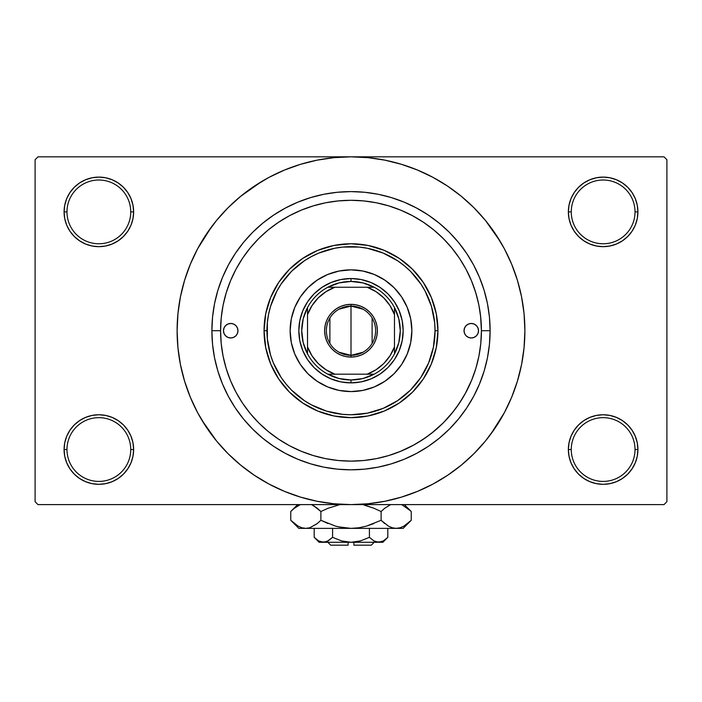 <?xml version="1.0" encoding="UTF-8"?>
<svg xmlns="http://www.w3.org/2000/svg" width="702" height="702" viewBox="0 0 702 702"><rect width="100%" height="100%" fill="white"/><g stroke="black" fill="none" stroke-linecap="round" stroke-linejoin="round"><path stroke-width="1.05" d="M635.02 449.534A31.88 31.88 0 0 0 603.141 417.655A31.88 31.88 0 0 0 571.261 449.534L568.366 449.534A34.775 34.775 0 0 1 603.141 414.759A34.775 34.775 0 0 1 637.916 449.534L635.02 449.534A31.88 31.88 0 0 1 603.141 481.414A31.88 31.88 0 0 1 571.261 449.534A31.88 31.88 0 0 1 603.141 417.655A31.88 31.88 0 0 1 635.02 449.534L637.916 449.534L637.249 442.751L635.275 436.232L632.054 430.212L627.728 424.947L622.463 420.621L616.453 417.409L609.924 415.426L603.141 414.759L596.358 415.426L589.829 417.409L583.818 420.621L578.545 424.947L574.227 430.212L571.007 436.232L569.032 442.751L568.366 449.534L569.032 456.326L571.007 462.846L574.227 468.857L578.545 474.131L583.818 478.457L589.829 481.669L596.358 483.652L603.141 484.319L609.924 483.652L616.453 481.669L622.463 478.457L627.728 474.131L632.054 468.857L635.275 462.846L637.249 456.326L637.916 449.534A34.775 34.775 0 0 1 603.141 484.319A34.775 34.775 0 0 1 568.366 449.534L571.261 449.534A31.88 31.88 0 0 0 603.141 481.414A31.88 31.88 0 0 0 635.02 449.534M130.739 449.534A31.88 31.88 0 0 0 98.859 417.655A31.88 31.88 0 0 0 66.98 449.534L64.084 449.534A34.775 34.775 0 0 1 98.859 414.759A34.775 34.775 0 0 1 133.634 449.534L130.739 449.534A31.88 31.88 0 0 1 98.859 481.414A31.88 31.88 0 0 1 66.98 449.534A31.88 31.88 0 0 1 98.859 417.655A31.88 31.88 0 0 1 130.739 449.534L133.634 449.534L132.968 442.751L130.993 436.232L127.773 430.212L123.455 424.947L118.182 420.621L112.171 417.409L105.642 415.426L98.859 414.759L92.076 415.426L85.547 417.409L79.537 420.621L74.272 424.947L69.946 430.212L66.725 436.232L64.751 442.751L64.084 449.534L64.751 456.326L66.725 462.846L69.946 468.857L74.272 474.131L79.537 478.457L85.547 481.669L92.076 483.652L98.859 484.319L105.642 483.652L112.171 481.669L118.182 478.457L123.455 474.131L127.773 468.857L130.993 462.846L132.968 456.326L133.634 449.534A34.775 34.775 0 0 1 98.859 484.319A34.775 34.775 0 0 1 64.084 449.534L66.98 449.534A31.88 31.88 0 0 0 98.859 481.414A31.88 31.88 0 0 0 130.739 449.534M130.739 211.89A31.88 31.88 0 0 0 98.859 180.01A31.88 31.88 0 0 0 66.98 211.89L64.084 211.89A34.775 34.775 0 0 1 98.859 177.106A34.775 34.775 0 0 1 133.634 211.89L130.739 211.89A31.88 31.88 0 0 1 98.859 243.769A31.88 31.88 0 0 1 66.98 211.89A31.88 31.88 0 0 1 98.859 180.01A31.88 31.88 0 0 1 130.739 211.89L133.634 211.89L132.968 205.107L130.993 198.578L127.773 192.567L123.455 187.294L118.182 182.968L112.171 179.756L105.642 177.781L98.859 177.106L92.076 177.781L85.547 179.756L79.537 182.968L74.272 187.294L69.946 192.567L66.725 198.578L64.751 205.107L64.084 211.89L64.751 218.673L66.725 225.193L69.946 231.212L74.272 236.477L79.537 240.804L85.547 244.015L92.076 245.998L98.859 246.665L105.642 245.998L112.171 244.015L118.182 240.804L123.455 236.477L127.773 231.212L130.993 225.193L132.968 218.673L133.634 211.89A34.775 34.775 0 0 1 98.859 246.665A34.775 34.775 0 0 1 64.084 211.89L66.98 211.89A31.88 31.88 0 0 0 98.859 243.769A31.88 31.88 0 0 0 130.739 211.89M635.02 211.89A31.88 31.88 0 0 0 603.141 180.01A31.88 31.88 0 0 0 571.261 211.89L568.366 211.89A34.775 34.775 0 0 1 603.141 177.106A34.775 34.775 0 0 1 637.916 211.89L635.02 211.89A31.88 31.88 0 0 1 603.141 243.769A31.88 31.88 0 0 1 571.261 211.89A31.88 31.88 0 0 1 603.141 180.01A31.88 31.88 0 0 1 635.02 211.89L637.916 211.89L637.249 205.107L635.275 198.578L632.054 192.567L627.728 187.294L622.463 182.968L616.453 179.756L609.924 177.781L603.141 177.106L596.358 177.781L589.829 179.756L583.818 182.968L578.545 187.294L574.227 192.567L571.007 198.578L569.032 205.107L568.366 211.89L569.032 218.673L571.007 225.193L574.227 231.212L578.545 236.477L583.818 240.804L589.829 244.015L596.358 245.998L603.141 246.665L609.924 245.998L616.453 244.015L622.463 240.804L627.728 236.477L632.054 231.212L635.275 225.193L637.249 218.673L637.916 211.89A34.775 34.775 0 0 1 603.141 246.665A34.775 34.775 0 0 1 568.366 211.89L571.261 211.89A31.88 31.88 0 0 0 603.141 243.769A31.88 31.88 0 0 0 635.02 211.89M473.359 285.574L476.439 295.024M490.11 330.712L481.414 330.712L490.11 330.712L489.443 344.349L487.442 357.853L484.126 371.095L479.519 383.95L473.683 396.288L466.663 408.002L458.538 418.962L449.368 429.08L439.25 438.25L428.29 446.384L416.576 453.395L404.238 459.24L391.383 463.838L378.141 467.155L364.636 469.155L351 469.822L337.364 469.155L323.859 467.155L310.617 463.838L297.762 459.24L285.424 453.395L273.71 446.384L262.75 438.25L252.632 429.08L243.462 418.962L235.337 408.002L228.317 396.288L222.481 383.95L217.874 371.095L214.558 357.853L212.557 344.349L211.89 330.712A139.11 139.11 0 0 1 351 191.602A139.11 139.11 0 0 1 490.11 330.712A139.11 139.11 0 0 1 351 469.822A139.11 139.11 0 0 1 211.89 330.712L212.557 317.076L214.558 303.571L217.874 290.33L222.481 277.474L228.317 265.137L235.337 253.431L243.462 242.462L252.632 232.344L262.75 223.175L273.71 215.049L285.424 208.029L297.762 202.194L310.617 197.587L323.859 194.27L337.364 192.269L351 191.602L364.636 192.269L378.141 194.27L391.383 197.587L404.238 202.194L416.576 208.029L428.29 215.049L439.25 223.175L449.368 232.344L458.538 242.462L466.663 253.431L473.683 265.137L479.519 277.474L484.126 290.33L487.442 303.571L489.443 317.076L490.11 330.712M220.586 330.668L211.89 330.712L220.586 330.712A130.414 130.414 0 0 1 351 200.298A130.414 130.414 0 0 1 481.414 330.712A130.414 130.414 0 0 1 351 461.126A130.414 130.414 0 0 1 220.586 330.712L221.209 343.497L223.087 356.16L226.202 368.568L230.51 380.624L235.986 392.19L242.559 403.167L250.184 413.452L258.784 422.929L268.261 431.528L278.545 439.154L289.522 445.735L301.088 451.202L313.145 455.51L325.552 458.625L338.215 460.503L351 461.126L363.785 460.503L376.447 458.625L388.855 455.51L400.912 451.202L412.478 445.735L423.455 439.154L433.739 431.528L443.216 422.929L451.816 413.452L459.441 403.167L466.014 392.19L471.49 380.624L475.798 368.568L478.913 356.16L480.791 343.497L481.414 330.712L480.607 316.225M490.672 434.301L504.361 412.688L511.653 397.262L517.4 381.195L521.551 364.636L524.052 347.753L524.894 330.712A173.894 173.894 0 0 1 351 504.606A173.894 173.894 0 0 1 177.106 330.712A173.894 173.894 0 0 1 351 156.827A173.894 173.894 0 0 1 524.894 330.712L524.052 313.671L521.551 296.788L517.4 280.238L511.653 264.171L504.361 248.745L495.586 234.108L485.415 220.402L473.955 207.757L461.311 196.297L447.604 186.127L437.943 180.124M201.851 420.112L216.585 441.031L228.045 453.667L240.689 465.128L254.396 475.298L269.033 484.073L284.459 491.365L300.526 497.113L317.076 501.263L333.959 503.764L351 504.606L664.004 504.606L666.9 501.702L666.9 159.723L666.9 501.702L664.004 504.606L37.996 504.606L35.1 501.702L35.1 159.723L37.996 156.827L351 156.827L37.996 156.827L35.1 159.723L35.1 501.702L37.996 504.606L351 504.606L368.041 503.764L384.924 501.263L401.474 497.113L417.541 491.365L432.967 484.073L447.604 475.298L461.311 465.128L473.955 453.667L485.415 441.031L495.586 427.325L501.597 417.655M664.004 156.827L351 156.827L664.004 156.827L666.9 159.723L664.004 156.827M472.156 282.441L470.656 278.843M445.252 240.575L443.032 238.311M413.513 216.251L409.047 213.926M244.059 256.055L241.04 260.582M231.871 277.632L229.8 282.555M227.343 289.277L225.79 294.217M480.607 345.208L480.791 343.497M363.197 460.556L364.487 460.433M337.46 460.424L338.82 460.556M400.114 451.526L414.206 444.787M417.743 442.76L427.851 436.082M431.458 433.353L443.216 422.929M443.401 422.744L453.641 411.17M456.37 407.564L463.048 397.455M465.075 393.927L471.814 379.826M440.4 479.861L447.604 475.298M500.149 241.312L485.415 220.402M261.6 181.564L240.689 196.297L228.045 207.757L216.585 220.402L206.414 234.108L200.403 243.769M211.328 227.123L197.639 248.745L190.347 264.171L184.6 280.238L180.449 296.788L177.948 313.671L177.106 330.712L177.948 347.753L180.449 364.636L184.6 381.195L190.347 397.262L197.639 412.688L206.414 427.325L216.585 441.031M254.396 475.298L264.057 481.309M578.545 187.294L574.227 192.567M571.007 225.193L571.928 227.22M130.993 198.578L127.773 192.567M105.642 177.781L98.859 177.106M112.171 244.015L113.829 243.278M123.455 236.477L127.773 231.212M130.993 436.232L130.072 434.205M123.455 474.131L127.773 468.857M589.829 417.409L588.171 418.146M578.545 424.947L574.227 430.212M571.007 462.846L574.227 468.857M596.358 483.652L603.141 484.319M447.604 186.127L432.967 177.352L417.541 170.059L401.474 164.312L384.924 160.161L368.041 157.66L351 156.827L333.959 157.66L317.076 160.161L300.526 164.312L284.459 170.059L269.033 177.352L254.396 186.127M237.969 330.712A7.248 7.248 0 0 1 230.73 337.96A7.248 7.248 0 0 1 223.482 330.712L224.035 327.939L225.605 325.588L227.957 324.017L230.73 323.464L233.503 324.017L235.846 325.588L237.416 327.939L237.969 330.712L237.416 333.485L235.846 335.837L233.503 337.408L230.73 337.96L227.957 337.408L225.605 335.837L224.035 333.485L223.482 330.712A7.248 7.248 0 0 1 230.73 323.464A7.248 7.248 0 0 1 237.969 330.712M478.518 330.712A7.248 7.248 0 0 1 471.27 337.96A7.248 7.248 0 0 1 464.031 330.712L464.584 327.939L466.154 325.588L468.497 324.017L471.27 323.464L474.043 324.017L476.395 325.588L477.965 327.939L478.518 330.712L477.965 333.485L476.395 335.837L474.043 337.408L471.27 337.96L468.497 337.408L466.154 335.837L464.584 333.485L464.031 330.712A7.248 7.248 0 0 1 471.27 323.464A7.248 7.248 0 0 1 478.518 330.712M290.137 330.712A60.863 60.863 0 0 0 294.761 353.983L291.304 342.585L290.137 330.712L291.304 318.84L294.77 307.423L300.395 296.902L307.967 287.68L317.19 280.107L327.711 274.482L339.127 271.025L351 269.849L362.873 271.025L374.289 274.482L384.81 280.107L394.033 287.68L401.605 296.902L407.23 307.423L410.696 318.84L411.863 330.712A60.863 60.863 0 0 1 351 391.576A60.863 60.863 0 0 1 290.137 330.712A60.863 60.863 0 0 1 351 269.849A60.863 60.863 0 0 1 411.863 330.712L410.696 342.585L407.23 354.001L401.605 364.522L394.033 373.745L384.81 381.318L374.289 386.942A60.863 60.863 0 0 0 407.221 354.019M294.779 354.019A60.863 60.863 0 0 0 327.694 386.934L317.19 381.318L307.967 373.745L300.395 364.522L294.77 354.001M327.729 386.951A60.863 60.863 0 0 0 374.271 386.951M264.057 330.712L266.953 330.712A84.047 84.047 0 0 1 351 246.665A84.047 84.047 0 0 1 435.047 330.712L437.943 330.712A86.943 86.943 0 0 0 351 243.769A86.943 86.943 0 0 0 264.057 330.712A86.943 86.943 0 0 1 351 243.769A86.943 86.943 0 0 1 437.943 330.712L436.275 347.674L431.326 363.987L423.288 379.019L412.478 392.19L399.306 403.001L384.275 411.039L367.962 415.988L351 417.655L334.038 415.988L317.725 411.039L302.694 403.001L289.522 392.19L278.712 379.019L270.674 363.987L265.725 347.674L264.057 330.712L265.725 313.75L270.674 297.437L278.712 282.406L289.522 269.235L302.694 258.424L317.725 250.386L334.038 245.437L351 243.769L367.962 245.437L384.275 250.386L399.306 258.424L412.478 269.235L423.288 282.406L431.326 297.437L436.275 313.75L437.943 330.712A86.943 86.943 0 0 1 351 417.655A86.943 86.943 0 0 1 264.057 330.712A86.943 86.943 0 0 0 351 417.655A86.943 86.943 0 0 0 437.943 330.712L435.047 330.712L434.643 322.472L431.432 306.318L425.122 291.093L420.884 284.02L410.433 271.279L404.317 265.742L397.692 260.828L383.16 253.062L367.4 248.28L359.24 247.069L342.76 247.069L334.6 248.28L318.84 253.062L311.381 256.59L304.308 260.828L291.567 271.279L281.116 284.02L276.878 291.093L270.568 306.318L268.568 314.32L267.357 322.472L267.357 338.952L270.568 355.107L273.35 362.873L281.116 377.404L286.03 384.029L291.567 390.145L304.308 400.596L311.381 404.835L326.605 411.144L342.76 414.355L351 414.759L367.4 413.145L383.16 408.362L397.692 400.596L410.433 390.145L420.884 377.404L428.65 362.873L433.432 347.113L435.047 330.712A84.047 84.047 0 0 1 351 414.759A84.047 84.047 0 0 1 266.953 330.712L264.057 330.712M480.791 317.927L478.913 305.273L475.798 292.857L471.49 280.8L466.014 269.235L459.441 258.257L451.816 247.973L443.216 238.496L433.739 229.896L423.455 222.271L412.478 215.698L400.912 210.223L388.855 205.914L376.447 202.799L363.785 200.921L351 200.298L338.215 200.921L325.552 202.799L313.145 205.914L301.088 210.223L289.522 215.698L278.545 222.271L268.261 229.896L258.784 238.496L250.184 247.973L242.559 258.257L235.986 269.235L230.51 280.8L226.202 292.857L223.087 305.273L221.209 317.927L220.586 330.712M475.719 292.594L474.833 289.803M474.219 287.978L473.771 286.723M473.139 284.986L472.85 284.231M472.165 282.467L471.49 280.8M313.145 205.914L301.088 210.223M226.202 368.568L230.51 380.624M388.855 455.51L389.645 455.273M390.031 455.15L390.751 454.922M391.435 454.703L391.979 454.527M398.508 452.167L400.912 451.202M299.833 320.533L302.808 310.749L307.625 301.728L314.11 293.822L322.016 287.337L331.037 282.52L340.821 279.545L351 278.545L361.179 279.545L370.963 282.52L379.984 287.337L387.89 293.822L394.375 301.728L399.192 310.749L402.167 320.533L403.167 330.712L402.167 340.891L399.192 350.675L394.375 359.696L387.89 367.602L379.984 374.087L370.963 378.904L361.179 381.879L351 382.88L340.821 381.879L331.037 378.904L322.016 374.087L314.11 367.602L307.625 359.696L302.808 350.675L299.833 340.891L298.833 330.712L299.833 320.533L302.808 310.749M374.289 386.942L362.873 390.409L351 391.576L339.127 390.409L327.711 386.942M402.167 340.891L399.192 350.675M370.963 378.904L361.179 381.879M340.821 381.879L331.037 378.904M302.808 350.675L299.833 340.891M314.11 293.822L322.016 287.337M331.037 282.52L340.821 279.545M361.179 279.545L370.963 282.52M379.984 287.337L387.89 293.822L394.375 301.728M399.192 310.749L402.167 320.533M411.863 330.712A60.863 60.863 0 0 0 407.239 307.441M407.221 307.406A60.863 60.863 0 0 0 374.306 274.491M374.271 274.473A60.863 60.863 0 0 0 327.729 274.473M327.694 274.491A60.863 60.863 0 0 0 294.779 307.406M475.298 336.741L476.395 335.837M477.965 327.939L477.299 326.684M224.035 333.485L224.701 334.74M226.702 324.693L225.605 325.588M363.022 352.22L351 355.344A24.631 24.631 0 0 0 375.631 330.712A24.631 24.631 0 0 0 351 306.081L351 304.343A26.378 26.378 0 0 1 377.378 330.712A26.378 26.378 0 0 1 351 357.09L351 306.081A24.631 24.631 0 0 1 375.631 330.712A24.631 24.631 0 0 1 351 355.344L338.978 352.22M338.978 309.205L351 306.081L363.022 309.205M372.121 318.032L372.121 343.401M307.529 353.896A49.272 49.272 0 0 1 307.529 307.529L303.203 318.761L301.728 330.712L303.203 342.664L307.529 353.896A49.272 49.272 0 0 0 327.816 374.184L339.048 378.51L351 379.984A49.272 49.272 0 0 1 327.816 374.184L374.184 374.184A49.272 49.272 0 0 1 351 379.984L362.952 378.51L374.184 374.184A49.272 49.272 0 0 0 394.471 353.896L398.797 342.664L400.272 330.712L398.797 318.761L394.471 307.529A49.272 49.272 0 0 1 394.471 353.896L394.471 307.529A49.272 49.272 0 0 0 374.184 287.241L362.952 282.915L351 281.441L351 278.545A52.167 52.167 0 0 0 298.833 330.712A52.167 52.167 0 0 0 351 382.88L351 379.984L351 382.88A52.167 52.167 0 0 1 298.833 330.712A52.167 52.167 0 0 1 351 278.545A52.167 52.167 0 0 1 403.167 330.712A52.167 52.167 0 0 1 351 382.88A52.167 52.167 0 0 0 403.167 330.712A52.167 52.167 0 0 0 351 278.545L351 281.441L339.048 282.915L327.816 287.241A49.272 49.272 0 0 1 374.184 287.241L327.816 287.241A49.272 49.272 0 0 0 307.529 307.529L307.529 353.896A49.272 49.272 0 0 0 327.816 374.184L367.137 374.184L376.035 369.743L383.792 363.504L390.031 355.756L394.471 346.849L394.471 314.575L390.031 305.677L383.792 297.92L376.035 291.681L367.137 287.241L334.863 287.241L325.965 291.681L318.208 297.92L311.969 305.677L307.529 314.575L307.529 346.849L311.969 355.756L318.208 363.504L325.965 369.743L334.863 374.184A46.367 46.367 0 0 1 307.529 346.849L307.529 353.896M351 304.343L356.142 304.843L361.091 306.344L365.654 308.783L369.647 312.065L372.929 316.058L375.368 320.621L376.869 325.57L377.378 330.712L376.869 335.854L375.368 340.803L372.929 345.366L369.647 349.359L365.654 352.641L361.091 355.08L356.142 356.581L351 357.09L345.858 356.581L340.909 355.08L336.346 352.641L332.353 349.359L329.071 345.366L326.632 340.803L325.131 335.854L324.622 330.712L325.131 325.57L326.632 320.621L329.071 316.058L332.353 312.065L336.346 308.783L340.909 306.344L345.858 304.843L351 304.343L351 355.344A24.631 24.631 0 0 1 326.369 330.712A24.631 24.631 0 0 1 351 306.081A24.631 24.631 0 0 0 326.369 330.712A24.631 24.631 0 0 0 351 355.344L351 357.09A26.378 26.378 0 0 1 324.622 330.712A26.378 26.378 0 0 1 351 304.343M374.184 287.241A49.272 49.272 0 0 1 394.471 307.529L394.471 314.575A46.367 46.367 0 0 0 367.137 287.241L374.184 287.241M394.471 353.896A49.272 49.272 0 0 1 374.184 374.184L367.137 374.184A46.367 46.367 0 0 0 394.471 346.849L394.471 353.896M307.529 307.529A49.272 49.272 0 0 1 327.816 287.241L334.863 287.241A46.367 46.367 0 0 0 307.529 314.575L307.529 307.529M329.879 343.401L329.879 318.032M371.288 545.173L353.896 545.173L371.288 545.173L374.184 542.277M353.896 542.277L353.896 545.173L353.896 542.277M386.855 538.267L387.811 537.346L387.811 528.369L387.811 537.346L383.362 540.891L381.028 541.918L376.228 541.926L373.885 540.909L369.41 537.346L360.468 540.9L369.41 537.346L360.468 540.9L355.809 541.918L360.477 540.9L351 542.277L346.191 541.918L341.523 540.9L332.59 537.346L332.59 528.369L332.59 537.346L328.15 540.891L323.394 542.277L318.664 540.909L314.189 537.346L314.189 528.369L314.189 537.346L318.638 540.891M327.632 541.172L323.394 542.277L325.789 541.918L321.007 541.926L318.664 540.909L314.189 537.346L319.12 542.277L378.606 542.277L373.885 540.909L369.41 537.346L373.876 540.9L369.41 537.346L369.41 528.369L369.41 537.346L360.477 540.9M383.274 540.944L378.606 542.277L382.88 542.277L378.606 542.277L381.037 541.909M410.512 521.016L411.24 520.296L411.24 511.512L411.24 520.296L403.957 526.096L400.131 527.772L396.174 528.369L403.167 528.369L298.833 528.369L305.826 528.369L301.921 527.79L298.087 526.123L290.76 520.296L290.76 511.512L294.349 508.266L300.289 504.606L294.278 508.318M311.758 504.773L317.286 508.257L320.884 511.512L320.884 520.296L317.295 523.543L309.784 527.772L305.826 528.369L309.749 527.781L305.826 528.369L301.921 527.79L298.087 526.123L291.488 521.016M291.488 510.802L290.76 511.512L290.76 520.296L298.833 528.369M403.167 528.369L411.24 520.296L403.957 526.096L400.131 527.772L396.174 528.369L392.278 527.79L388.443 526.123L381.116 520.296L366.505 526.114L358.871 527.781L351 528.369L396.174 528.369L392.278 527.79L388.443 526.123L381.116 520.296L381.116 511.512L381.116 520.296L384.705 523.543L381.116 520.296L366.488 526.114L373.938 523.543L366.488 526.114L358.845 527.781L366.505 526.114L358.871 527.781L351 528.369L343.129 527.781L351 528.369L343.129 527.781L335.495 526.114L320.884 520.296L328.053 523.543L320.884 520.296L320.884 511.512L313.583 505.703L317.286 508.257L311.916 504.843M339.943 504.606L328.053 508.266L339.943 504.606M381.116 511.512L373.947 508.266L381.116 511.512L384.705 508.266L390.645 504.606L384.714 508.257L381.116 511.512L373.947 508.266L381.116 511.512M389.233 505.256L390.005 504.887M396.174 528.369L400.105 527.781L395.963 528.369M410.187 510.494L401.711 504.606L410.459 510.749M366.505 505.694L373.938 508.266L363.855 505.001M320.884 511.512L328.053 508.266L320.884 511.512L317.295 508.266L320.884 511.512M402.413 526.895L404.036 526.052M338.145 526.807L351 528.369L305.826 528.369L309.784 527.772L317.041 523.745M335.495 526.114L320.884 520.296L317.295 523.543M291.83 521.332L294.349 523.543M407.643 508.257L411.24 511.512L404.326 504.606M297.674 504.606L290.76 511.512L294.463 508.169M299.587 504.913L297.964 505.756M355.791 541.918L351 542.277L341.646 540.935M382.88 542.277L387.811 537.346L383.362 540.891M382.458 541.365L383.213 540.97M378.606 542.277L319.12 542.277M355.809 541.918L357.353 541.654M341.532 540.9L332.59 537.346L327.167 541.4M348.104 545.173L330.712 545.173L348.104 545.173L348.104 542.277L348.104 545.173M330.712 545.173L327.816 542.277"/></g></svg>
